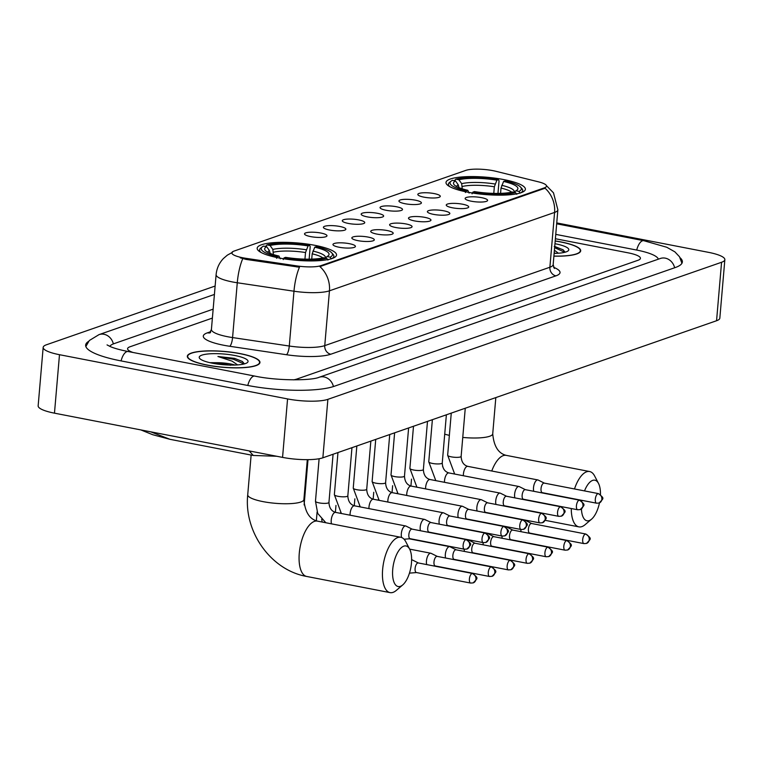 <?xml version="1.0" encoding="UTF-8"?>
<svg xmlns="http://www.w3.org/2000/svg" width="763" height="763" viewBox="0 0 763 763"><rect width="100%" height="100%" fill="white"/><g stroke="black" fill="none" stroke-linecap="round" stroke-linejoin="round"><path stroke-width="1.14" d="M467.624 192.162A39.838 8.689 4.9 0 0 525.383 189.281A39.838 8.689 4.9 0 0 503.761 179.582A39.838 8.689 4.9 0 0 446.002 182.471A39.838 8.689 4.9 0 0 467.624 192.162M278.791 257.913A39.838 8.689 4.9 0 0 336.54 255.023A39.838 8.689 4.9 0 0 314.919 245.333A39.838 8.689 4.9 0 0 257.169 248.223A39.838 8.689 4.9 0 0 278.791 257.913M349.301 243.664A11.273 2.461 -175.1 0 1 355.291 246.735A11.273 2.461 -175.1 0 1 339.077 247.231A11.273 2.461 -175.1 0 1 333.03 244.818A11.273 2.461 -175.1 0 1 337.78 242.901A11.273 2.461 -175.1 0 1 349.301 243.664M368.186 237.093A11.273 2.461 -175.1 0 1 374.175 240.154A11.273 2.461 -175.1 0 1 357.961 240.65A11.273 2.461 -175.1 0 1 351.915 238.247A11.273 2.461 -175.1 0 1 356.664 236.32A11.273 2.461 -175.1 0 1 368.186 237.093M387.07 230.521A11.273 2.461 -175.1 0 1 393.059 233.583A11.273 2.461 -175.1 0 1 376.846 234.079A11.273 2.461 -175.1 0 1 370.799 231.675A11.273 2.461 -175.1 0 1 375.549 229.749A11.273 2.461 -175.1 0 1 387.07 230.521M405.954 223.941A11.273 2.461 -175.1 0 1 411.944 227.002A11.273 2.461 -175.1 0 1 395.73 227.508A11.273 2.461 -175.1 0 1 389.683 225.095A11.273 2.461 -175.1 0 1 394.433 223.178A11.273 2.461 -175.1 0 1 405.954 223.941M424.838 217.369A11.273 2.461 -175.1 0 1 430.828 220.431A11.273 2.461 -175.1 0 1 414.614 220.927A11.273 2.461 -175.1 0 1 408.567 218.523A11.273 2.461 -175.1 0 1 413.317 216.597A11.273 2.461 -175.1 0 1 424.838 217.369M443.723 210.788A11.273 2.461 -175.1 0 1 449.712 213.859A11.273 2.461 -175.1 0 1 433.489 214.355A11.273 2.461 -175.1 0 1 427.452 211.952A11.273 2.461 -175.1 0 1 432.201 210.025A11.273 2.461 -175.1 0 1 443.723 210.788M462.607 204.217A11.273 2.461 -175.1 0 1 468.596 207.278A11.273 2.461 -175.1 0 1 452.373 207.774A11.273 2.461 -175.1 0 1 446.326 205.371A11.273 2.461 -175.1 0 1 451.086 203.444A11.273 2.461 -175.1 0 1 462.607 204.217M481.491 197.646A11.273 2.461 -175.1 0 1 487.481 200.707A11.273 2.461 -175.1 0 1 471.257 201.203A11.273 2.461 -175.1 0 1 465.211 198.8A11.273 2.461 -175.1 0 1 469.96 196.873A11.273 2.461 -175.1 0 1 481.491 197.646M320.861 233.039A11.273 2.461 -175.1 0 1 326.85 236.101A11.273 2.461 -175.1 0 1 310.636 236.597A11.273 2.461 -175.1 0 1 304.59 234.193A11.273 2.461 -175.1 0 1 309.339 232.267A11.273 2.461 -175.1 0 1 320.861 233.039M339.745 226.458A11.273 2.461 -175.1 0 1 345.734 229.52A11.273 2.461 -175.1 0 1 329.521 230.016A11.273 2.461 -175.1 0 1 323.474 227.612A11.273 2.461 -175.1 0 1 328.224 225.686A11.273 2.461 -175.1 0 1 339.745 226.458M358.629 219.887A11.273 2.461 -175.1 0 1 364.619 222.949A11.273 2.461 -175.1 0 1 348.405 223.445A11.273 2.461 -175.1 0 1 342.358 221.041A11.273 2.461 -175.1 0 1 347.108 219.115A11.273 2.461 -175.1 0 1 358.629 219.887M377.513 213.306A11.273 2.461 -175.1 0 1 383.503 216.377A11.273 2.461 -175.1 0 1 367.289 216.873A11.273 2.461 -175.1 0 1 361.242 214.47A11.273 2.461 -175.1 0 1 365.992 212.543A11.273 2.461 -175.1 0 1 377.513 213.306M396.398 206.735A11.273 2.461 -175.1 0 1 402.387 209.796A11.273 2.461 -175.1 0 1 386.173 210.292A11.273 2.461 -175.1 0 1 380.127 207.889A11.273 2.461 -175.1 0 1 384.876 205.962A11.273 2.461 -175.1 0 1 396.398 206.735M415.282 200.164A11.273 2.461 -175.1 0 1 421.271 203.225A11.273 2.461 -175.1 0 1 405.058 203.721A11.273 2.461 -175.1 0 1 399.011 201.318A11.273 2.461 -175.1 0 1 403.761 199.391A11.273 2.461 -175.1 0 1 415.282 200.164M434.166 193.583A11.273 2.461 -175.1 0 1 440.156 196.644A11.273 2.461 -175.1 0 1 423.942 197.15A11.273 2.461 -175.1 0 1 417.895 194.737A11.273 2.461 -175.1 0 1 422.645 192.82A11.273 2.461 -175.1 0 1 434.166 193.583M246.106 258.342A20.296 4.425 -175.1 0 1 242.834 257.78A20.296 4.425 -175.1 0 1 231.818 252.839A20.296 4.425 -175.1 0 1 234.031 251.084L465.821 170.378A20.296 4.425 -175.1 0 1 496.017 171.322L538.487 181.842A20.296 4.425 -175.1 0 1 546.518 186.124A20.296 4.425 -175.1 0 1 544.305 187.879L320.937 265.658A20.296 4.425 -175.1 0 1 296.998 265.925L246.106 258.342L246.01 259.401L240.221 257.818M207.097 365.124A36.452 7.954 4.9 0 0 259.954 362.473A36.452 7.954 4.9 0 0 240.164 353.603A36.452 7.954 4.9 0 0 187.316 356.254A36.452 7.954 4.9 0 0 207.097 365.124M553.89 256.158A36.452 7.954 4.9 0 0 580.7 250.798A36.452 7.954 4.9 0 0 560.91 241.928A36.452 7.954 4.9 0 0 555.197 240.946M242.796 258.667L242.758 258.647A26.304 7.077 -81.5 0 0 237.274 282.758A30.062 6.562 -175.1 0 1 232.429 281.938A30.062 6.562 -175.1 0 1 216.11 274.623L211.418 329.435A30.062 6.562 4.9 0 0 227.736 336.75A30.062 6.562 4.9 0 0 232.572 337.57L289.282 346.03A30.062 6.562 4.9 0 0 324.752 345.629L549.885 267.241A30.062 6.562 4.9 0 0 553.165 264.637L554.348 268.471M546.451 185.667L553.499 192.848L557.867 209.825A30.062 6.562 -175.1 0 1 554.587 212.429A26.304 23.071 70.8 0 0 545.049 188.223L319.916 266.611A26.304 23.071 -109.2 0 1 329.454 290.817A30.062 6.562 -175.1 0 1 293.974 291.218A26.304 7.077 -81.5 0 1 299.458 267.222L246.01 259.401M212.381 318.085L130.044 346.764A22.547 4.921 4.9 0 0 127.583 348.71A22.547 4.921 4.9 0 0 133.096 352.496A22.547 4.921 4.9 0 1 127.583 348.71A22.547 4.921 4.9 0 1 130.044 346.764L212.381 318.085M293.602 379.85A22.547 4.921 4.9 0 0 296.769 379.087L637.973 260.288A22.547 4.921 4.9 0 0 640.434 258.333A22.547 4.921 4.9 0 0 628.187 252.849L555.388 238.733L628.187 252.849A22.547 4.921 4.9 0 1 640.434 258.333A22.547 4.921 4.9 0 1 637.973 260.288L296.769 379.087A22.547 4.921 4.9 0 1 293.602 379.85M239.992 353.67A36.08 7.868 4.9 0 0 187.688 356.283A36.08 7.868 4.9 0 0 207.269 365.057A36.08 7.868 4.9 0 0 259.573 362.444A36.08 7.868 4.9 0 0 239.992 353.67M235.033 365.038A16.986 3.71 4.9 0 0 230.712 363.989A16.986 3.71 4.9 0 0 216.663 362.711L230.598 365.267M244.437 363.865L242.281 361.424L234.594 358.372L217.932 356.502L232.066 361.128L237.617 364.905M212.524 363.236A24.502 5.341 4.9 0 0 247.326 362.597A24.502 5.341 4.9 0 0 234.746 355.491A24.502 5.341 4.9 0 0 208.804 353.889A24.502 5.341 4.9 0 0 199.734 358.515A24.502 5.341 4.9 0 0 212.524 363.236M216.663 362.711L209.892 362.673M217.932 356.502L233.392 359.23L244.074 363.961M234.594 358.372L242.51 361.567M553.9 256.082A36.08 7.868 4.9 0 0 580.328 250.769A36.08 7.868 4.9 0 0 560.738 241.985A36.08 7.868 4.9 0 0 555.187 241.032M555.779 253.354A16.986 3.71 4.9 0 0 554.167 252.915M565.183 252.191L563.037 249.749L554.234 246.468M554.129 253.402A24.502 5.341 4.9 0 0 568.073 250.913A24.502 5.341 4.9 0 0 555.493 243.817A24.502 5.341 4.9 0 0 554.959 243.712M554.396 250.226L558.363 253.221M554.615 247.679L564.83 252.286M555.35 246.697L563.256 249.892M400.375 586.337A20.668 8.841 101 0 0 402.74 584.916A20.668 8.841 101 0 0 410.771 567.93A20.668 8.841 101 0 0 409.664 549.169A20.668 8.841 101 0 0 403.818 546.146A20.668 8.841 101 0 0 392.716 569.503A20.668 8.841 101 0 0 400.375 586.337M402.74 584.916L396.302 590.409A28.183 12.055 -79 0 1 393.079 592.355A28.183 12.055 -79 0 1 390.065 592.622A28.183 12.055 -79 0 1 383.026 566.032A28.183 12.055 -79 0 1 397.771 537.543A28.183 12.055 -79 0 1 400.794 537.276A28.183 12.055 -79 0 1 405.754 541.663L409.664 549.169M314.747 247.202L316.321 246.649A35.775 7.802 4.9 0 1 331.752 252.868A35.775 7.802 4.9 0 1 330.131 257.15L327.041 256.549A32.323 7.048 4.9 0 0 328.109 255.882A32.323 7.048 4.9 0 0 314.747 247.202L312.181 253.821L311.724 259.115M265.495 246.468L266.993 244.913A35.775 7.802 4.9 0 1 309.654 245.362L310.217 246.583L309.139 259.162M331.915 258.571A37.282 8.135 4.9 0 0 333.87 256.273A37.282 8.135 4.9 0 0 333.088 254.375L331.752 252.868M330.131 257.15L331.342 258.876M327.937 260.059L326.717 258.342A35.775 7.802 4.9 0 1 284.055 257.884L283.245 259.592M309.654 245.362L308.08 245.905A32.323 7.048 4.9 0 0 270.073 245.505L266.993 244.913M284.055 257.884L285.629 257.341A32.323 7.048 4.9 0 0 323.636 257.741L326.717 258.342M270.073 245.505L272.839 249.415L273.402 254.556M304.942 259.134L305.515 252.524L308.08 245.905M325.219 258.047L327.041 256.549M270.188 253.421L269.434 250.598L266.668 246.697L263.578 246.096A35.775 7.802 4.9 0 0 262.262 246.907L260.679 248.175A37.282 8.135 4.9 0 0 259.592 249.902A37.282 8.135 4.9 0 0 261.118 252.505M276.578 258.295L277.389 256.597A35.775 7.802 4.9 0 1 262.262 246.907M266.668 246.697A32.323 7.048 4.9 0 0 265.333 250.502A32.323 7.048 4.9 0 0 278.962 256.044L277.389 256.597M278.962 256.044L280.24 258.819M581.435 508.988A20.668 8.841 101 0 0 589.208 520.595A20.668 8.841 101 0 0 591.573 519.164A20.668 8.841 101 0 0 599.47 502.893M600.452 494.491A20.668 8.841 101 0 0 598.507 483.418A20.668 8.841 101 0 0 592.651 480.394A20.668 8.841 101 0 0 584.525 490.905M574.491 488.959A28.183 12.055 -79 0 1 586.613 471.792A28.183 12.055 -79 0 1 589.627 471.534A28.183 12.055 -79 0 1 594.587 475.912L598.507 483.418M591.573 519.164L585.135 524.658A28.183 12.055 -79 0 1 581.911 526.604A28.183 12.055 -79 0 1 578.898 526.871A28.183 12.055 -79 0 1 571.268 508.52M503.58 181.451L505.163 180.907A35.775 7.802 4.9 0 1 520.585 187.116A35.775 7.802 4.9 0 1 518.964 191.408L515.883 190.807A32.323 7.048 4.9 0 0 516.942 190.14A32.323 7.048 4.9 0 0 503.58 181.451L501.014 188.07L500.566 193.363M454.328 180.717L455.826 179.162A35.775 7.802 4.9 0 1 498.497 179.61L499.05 180.831L497.972 193.421M520.757 192.829A37.282 8.135 4.9 0 0 522.712 190.521A37.282 8.135 4.9 0 0 521.921 188.633L520.585 187.116M518.964 191.408L520.185 193.125M516.77 194.307L515.559 192.591A35.775 7.802 4.9 0 1 472.888 192.142L472.078 193.84M498.497 179.61L496.913 180.163A32.323 7.048 4.9 0 0 458.916 179.763L455.826 179.162M472.888 192.142L474.472 191.589A32.323 7.048 4.9 0 0 512.469 191.99L515.559 192.591M458.916 179.763L461.682 183.664L462.235 188.814M493.785 193.382L494.348 186.773L496.913 180.163M514.052 192.295L515.883 190.807M458.992 187.65A27.811 6.066 4.9 0 1 459.03 187.631L458.267 184.856L455.501 180.945L452.421 180.345A35.775 7.802 4.9 0 0 451.095 181.155L449.521 182.424A37.282 8.135 4.9 0 0 448.425 184.15A37.282 8.135 4.9 0 0 449.96 186.754M465.411 192.543L466.222 190.845A35.775 7.802 4.9 0 1 451.095 181.155M455.501 180.945A32.323 7.048 4.9 0 0 454.176 184.751A32.323 7.048 4.9 0 0 467.795 190.302L466.222 190.845M467.795 190.302L469.073 193.068M581.978 500.366A20.668 8.841 101 0 0 581.835 501.281M418.372 562.97L412.258 559.918A6.762 2.89 101 0 0 411.934 559.804A6.762 2.89 101 0 0 411.619 559.784M418.486 563.027A4.883 2.089 101 0 0 418.248 562.941A4.883 2.089 101 0 0 417.723 562.989A4.883 2.089 101 0 0 415.101 568.511A4.883 2.089 101 0 0 416.388 572.536A4.883 2.089 101 0 0 416.636 572.546M409.464 573.108A6.762 2.89 101 0 0 409.702 573.108L416.512 572.565M437.256 556.389L431.143 553.347A6.762 2.89 101 0 0 430.818 553.232A6.762 2.89 101 0 0 430.094 553.299A6.762 2.89 101 0 0 426.46 560.939A6.762 2.89 101 0 0 426.717 564.582M437.371 556.446A4.883 2.089 101 0 0 437.132 556.37A4.883 2.089 101 0 0 436.608 556.418A4.883 2.089 101 0 0 433.985 561.94A4.883 2.089 101 0 0 435.272 565.965A4.883 2.089 101 0 0 435.52 565.974M456.131 549.818L450.027 546.766A6.762 2.89 101 0 0 449.703 546.661A6.762 2.89 101 0 0 448.978 546.718A6.762 2.89 101 0 0 445.344 554.367A6.762 2.89 101 0 0 445.592 558.011M456.245 549.875A4.883 2.089 101 0 0 456.016 549.799A4.883 2.089 101 0 0 455.492 549.837A4.883 2.089 101 0 0 452.869 555.359A4.883 2.089 101 0 0 454.157 559.384A4.883 2.089 101 0 0 454.405 559.403M475.015 543.246L468.911 540.194A6.762 2.89 101 0 0 468.587 540.08A6.762 2.89 101 0 0 467.862 540.147A6.762 2.89 101 0 0 467.767 540.185M475.13 543.304A4.883 2.089 101 0 0 474.901 543.218A4.883 2.089 101 0 0 474.376 543.266A4.883 2.089 101 0 0 471.753 548.788A4.883 2.089 101 0 0 473.041 552.813A4.883 2.089 101 0 0 473.289 552.822M464.181 549.179A6.762 2.89 101 0 0 464.476 551.439M493.899 536.666L487.795 533.623A6.762 2.89 101 0 0 487.471 533.509A6.762 2.89 101 0 0 486.746 533.575A6.762 2.89 101 0 0 486.641 533.614M494.014 536.723A4.883 2.089 101 0 0 493.785 536.647A4.883 2.089 101 0 0 493.26 536.694A4.883 2.089 101 0 0 490.638 542.216A4.883 2.089 101 0 0 491.925 546.241A4.883 2.089 101 0 0 492.173 546.251M483.065 542.607A6.762 2.89 101 0 0 483.361 544.858M512.784 530.094L506.68 527.042A6.762 2.89 101 0 0 506.355 526.928A6.762 2.89 101 0 0 505.631 526.995A6.762 2.89 101 0 0 505.526 527.033M512.898 530.151A4.883 2.089 101 0 0 512.669 530.066A4.883 2.089 101 0 0 512.145 530.113A4.883 2.089 101 0 0 509.522 535.636A4.883 2.089 101 0 0 510.809 539.66A4.883 2.089 101 0 0 511.057 539.679M501.949 536.027A6.762 2.89 101 0 0 502.245 538.287M531.668 523.523L525.564 520.471A6.762 2.89 101 0 0 525.24 520.356A6.762 2.89 101 0 0 524.515 520.423A6.762 2.89 101 0 0 524.41 520.461M531.782 523.58A4.883 2.089 101 0 0 531.544 523.494A4.883 2.089 101 0 0 531.029 523.542A4.883 2.089 101 0 0 528.406 529.064A4.883 2.089 101 0 0 529.684 533.089A4.883 2.089 101 0 0 529.942 533.099M520.833 529.455A6.762 2.89 101 0 0 521.129 531.716M412.106 529.131L406.002 526.079A6.762 2.89 101 0 0 405.678 525.965A6.762 2.89 101 0 0 404.953 526.031A6.762 2.89 101 0 0 401.319 533.68A6.762 2.89 101 0 0 401.624 537.514M412.22 529.188A4.883 2.089 101 0 0 411.991 529.102A4.883 2.089 101 0 0 411.467 529.15A4.883 2.089 101 0 0 408.844 534.672A4.883 2.089 101 0 0 410.132 538.697A4.883 2.089 101 0 0 410.38 538.716M430.99 522.56L424.886 519.508A6.762 2.89 101 0 0 424.562 519.393A6.762 2.89 101 0 0 423.837 519.46A6.762 2.89 101 0 0 420.203 527.099A6.762 2.89 101 0 0 420.451 530.752M431.105 522.617A4.883 2.089 101 0 0 430.876 522.531A4.883 2.089 101 0 0 430.351 522.579A4.883 2.089 101 0 0 427.728 528.101A4.883 2.089 101 0 0 429.016 532.126A4.883 2.089 101 0 0 429.264 532.135M449.874 515.979L443.77 512.927A6.762 2.89 101 0 0 443.446 512.822A6.762 2.89 101 0 0 442.721 512.879A6.762 2.89 101 0 0 439.087 520.528A6.762 2.89 101 0 0 439.335 524.171M449.989 516.036A4.883 2.089 101 0 0 449.75 515.96A4.883 2.089 101 0 0 449.235 516.007A4.883 2.089 101 0 0 446.613 521.52A4.883 2.089 101 0 0 447.891 525.545A4.883 2.089 101 0 0 448.148 525.564M468.759 509.407L462.655 506.355A6.762 2.89 101 0 0 462.33 506.241A6.762 2.89 101 0 0 461.605 506.308A6.762 2.89 101 0 0 457.972 513.957A6.762 2.89 101 0 0 458.22 517.6M468.873 509.465A4.883 2.089 101 0 0 468.635 509.379A4.883 2.089 101 0 0 468.12 509.426A4.883 2.089 101 0 0 465.497 514.949A4.883 2.089 101 0 0 466.775 518.974A4.883 2.089 101 0 0 467.032 518.983M487.643 502.827L481.539 499.784A6.762 2.89 101 0 0 481.215 499.67A6.762 2.89 101 0 0 480.49 499.736A6.762 2.89 101 0 0 476.856 507.376A6.762 2.89 101 0 0 477.104 511.019M487.757 502.884A4.883 2.089 101 0 0 487.519 502.807A4.883 2.089 101 0 0 487.004 502.855A4.883 2.089 101 0 0 484.381 508.377A4.883 2.089 101 0 0 485.659 512.402A4.883 2.089 101 0 0 485.907 512.412M506.527 496.255L500.423 493.203A6.762 2.89 101 0 0 500.099 493.098A6.762 2.89 101 0 0 499.374 493.156A6.762 2.89 101 0 0 495.74 500.805A6.762 2.89 101 0 0 495.988 504.448M506.642 496.312A4.883 2.089 101 0 0 506.403 496.236A4.883 2.089 101 0 0 505.879 496.274A4.883 2.089 101 0 0 503.256 501.796A4.883 2.089 101 0 0 504.543 505.821A4.883 2.089 101 0 0 504.791 505.84M525.411 489.684L519.307 486.632A6.762 2.89 101 0 0 518.974 486.517A6.762 2.89 101 0 0 518.258 486.584A6.762 2.89 101 0 0 514.624 494.233A6.762 2.89 101 0 0 514.872 497.877M525.526 489.741A4.883 2.089 101 0 0 525.287 489.655A4.883 2.089 101 0 0 524.763 489.703A4.883 2.089 101 0 0 522.14 495.225A4.883 2.089 101 0 0 523.428 499.25A4.883 2.089 101 0 0 523.676 499.26M544.296 483.103L538.192 480.061A6.762 2.89 101 0 0 537.858 479.946A6.762 2.89 101 0 0 537.142 480.013A6.762 2.89 101 0 0 533.509 487.652A6.762 2.89 101 0 0 533.757 491.296M544.41 483.16A4.883 2.089 101 0 0 544.172 483.084A4.883 2.089 101 0 0 543.647 483.132A4.883 2.089 101 0 0 541.024 488.654A4.883 2.089 101 0 0 542.312 492.679A4.883 2.089 101 0 0 542.56 492.688M658.335 259.182A40.582 8.851 4.9 0 0 636.371 249.997L555.76 234.375M213.154 309.149L114.03 343.655A40.582 8.851 4.9 0 0 109.843 346.402M215.137 286.039L46.438 344.781A30.062 6.562 4.9 0 0 43.167 347.384A30.062 6.562 4.9 0 0 59.485 354.7L287.565 398.925A30.062 6.562 4.9 0 0 327.88 399.345L721.569 262.272A30.062 6.562 4.9 0 0 724.85 259.668A30.062 6.562 4.9 0 0 708.531 252.353L556.742 222.92M43.167 347.384L38.15 405.849A30.062 6.562 4.9 0 0 54.469 413.164L282.558 457.39A30.062 6.562 4.9 0 0 322.863 457.81L716.562 320.737A30.062 6.562 4.9 0 0 719.833 318.133L724.85 259.668M88.556 341.404A64.636 14.096 4.9 0 0 85.647 345.114A64.636 14.096 4.9 0 0 120.735 360.842L247.45 385.41A64.636 14.096 4.9 0 0 334.118 386.326L675.322 267.527A64.636 14.096 4.9 0 0 682.36 261.928A64.636 14.096 4.9 0 0 680.129 257.78M150.673 431.82L169.968 439.316L253.278 455.473L249.139 450.904M169.968 439.316L152.676 434.7L140.812 429.903M320.937 265.658L320.88 266.373M296.998 265.925L296.902 266.983M544.305 187.879L544.248 188.604M553.585 267.288A37.578 8.202 -175.1 0 1 555.931 275.844L330.799 354.223A37.578 8.202 -175.1 0 1 286.459 354.728A7.516 2.022 98.5 0 0 289.282 346.03L293.974 291.218L237.274 282.758L232.572 337.57A7.516 2.022 98.5 0 1 229.749 346.278A37.578 8.202 -175.1 0 1 207.393 332.84L210.731 331.676M555.931 275.844A7.516 6.59 -109.2 0 1 549.885 267.241L554.587 212.429L329.454 290.817L324.752 345.629A7.516 6.59 -109.2 0 0 330.799 354.223M286.459 354.728L229.749 346.278M207.393 332.84A7.516 6.59 -109.2 0 0 209.835 332.821M307.308 459.66L303.884 499.584A28.183 6.152 -175.1 0 1 300.813 502.025A28.183 6.152 -175.1 0 1 263.025 501.625A28.183 6.152 -175.1 0 1 247.727 494.767C243.807 531.792 270.836 570.209 306.697 576.456L390.065 592.622M303.884 499.584C305.047 512.049 309.559 519.231 317.427 521.119A28.183 12.055 101 0 0 314.413 521.377A28.183 12.055 101 0 0 299.659 549.875A28.183 12.055 101 0 0 306.697 576.456M322.863 257.923A27.811 6.066 4.9 0 0 312.181 253.821M306.24 249.768A28.908 6.304 4.9 0 0 272.839 249.415M325.172 258.037A28.908 6.304 4.9 0 0 312.906 251.056M305.515 252.524A27.811 6.066 4.9 0 0 273.602 252.191M269.434 250.598A28.908 6.304 4.9 0 0 267.794 252.305M449.359 435.358A28.183 6.152 -175.1 0 1 444.724 434.157M495.826 397.59L492.726 433.832C493.88 446.307 498.392 453.48 506.26 455.368A28.183 12.055 101 0 0 503.246 455.635A28.183 12.055 101 0 0 491.754 471.009M492.726 433.832A28.183 6.152 -175.1 0 1 489.646 436.274A28.183 6.152 -175.1 0 1 462.76 437.428M511.706 192.171A27.811 6.066 4.9 0 0 501.014 188.07M495.073 184.017A28.908 6.304 4.9 0 0 461.682 183.664M514.004 192.286A28.908 6.304 4.9 0 0 501.739 185.314M494.348 186.773A27.811 6.066 4.9 0 0 462.445 186.439M458.267 184.856A28.908 6.304 4.9 0 0 456.627 186.553M472.011 573.518A4.883 2.089 101 0 0 469.455 578.459A4.883 2.089 101 0 0 470.676 583.066L473.213 582.884A4.883 4.282 70.8 0 0 475.94 579.107A4.883 4.282 -109.2 0 0 472.011 573.518A4.883 2.089 101 0 1 472.535 573.471L418.248 562.941M490.895 566.938A4.883 2.089 101 0 0 488.339 571.878A4.883 2.089 101 0 0 489.56 576.485L492.097 576.303A4.883 4.282 70.8 0 0 494.825 572.536A4.883 4.282 -109.2 0 0 490.895 566.938A4.883 2.089 101 0 1 491.42 566.899L437.132 556.37M509.779 560.366A4.883 2.089 101 0 0 507.223 565.307A4.883 2.089 101 0 0 508.444 569.913L510.981 569.732A4.883 4.282 70.8 0 0 513.709 565.955A4.883 4.282 -109.2 0 0 509.779 560.366A4.883 2.089 101 0 1 510.304 560.319L456.016 549.799M528.664 553.795A4.883 2.089 101 0 0 526.108 558.726A4.883 2.089 101 0 0 527.328 563.342L529.865 563.151A4.883 4.282 70.8 0 0 532.593 559.384A4.883 4.282 -109.2 0 0 528.664 553.795A4.883 2.089 101 0 1 529.188 553.747L474.901 543.218M547.548 547.214A4.883 2.089 101 0 0 544.992 552.154A4.883 2.089 101 0 0 546.213 556.761L548.75 556.58A4.883 4.282 70.8 0 0 551.477 552.803A4.883 4.282 -109.2 0 0 547.548 547.214A4.883 2.089 101 0 1 548.072 547.176L493.785 536.647M566.432 540.643A4.883 2.089 101 0 0 563.876 545.583A4.883 2.089 101 0 0 565.097 550.19L567.624 550.009A4.883 4.282 70.8 0 0 570.362 546.232A4.883 4.282 -109.2 0 0 566.432 540.643A4.883 2.089 101 0 1 566.957 540.595L512.669 530.066M585.316 534.071A4.883 2.089 101 0 0 582.76 539.002A4.883 2.089 101 0 0 583.972 543.609L586.509 543.428A4.883 4.282 70.8 0 0 589.236 539.66A4.883 4.282 -109.2 0 0 585.316 534.071A4.883 2.089 101 0 1 585.831 534.024L531.544 523.494M465.754 539.679A4.883 2.089 101 0 0 463.198 544.62A4.883 2.089 101 0 0 464.419 549.226L466.946 549.045A4.883 4.282 70.8 0 0 469.684 545.268A4.883 4.282 -109.2 0 0 465.754 539.679A4.883 2.089 101 0 1 466.279 539.632L411.991 529.102M333.078 454.262L328.948 502.397A6.762 1.478 -175.1 0 1 328.004 503.046A6.762 1.478 -175.1 0 1 319.144 502.884A6.762 1.478 -175.1 0 1 315.472 501.243L319.115 458.744M405.678 525.965L335.586 512.383A6.762 2.89 101 0 0 334.862 512.44A6.762 2.89 101 0 0 334.661 512.526A6.762 2.89 101 0 0 331.743 517.257A6.762 2.89 101 0 0 331.514 523.847M484.639 533.108A4.883 2.089 101 0 0 482.082 538.039A4.883 2.089 101 0 0 483.303 542.646L485.831 542.464A4.883 4.282 70.8 0 0 488.568 538.697A4.883 4.282 -109.2 0 0 484.639 533.108A4.883 2.089 101 0 1 485.163 533.06L430.876 522.531M351.962 447.681L347.833 495.816A6.762 1.478 -175.1 0 1 346.888 496.475A6.762 1.478 -175.1 0 1 338.028 496.312A6.762 1.478 -175.1 0 1 334.356 494.662L337.961 452.554M424.562 519.393L354.471 505.802A6.762 2.89 101 0 0 353.746 505.869A6.762 2.89 101 0 0 353.546 505.945A6.762 2.89 101 0 0 350.074 515.187M503.523 526.527A4.883 2.089 101 0 0 500.967 531.468A4.883 2.089 101 0 0 502.178 536.074L504.715 535.893A4.883 4.282 70.8 0 0 507.443 532.116A4.883 4.282 -109.2 0 0 503.523 526.527A4.883 2.089 101 0 1 504.038 526.48L449.75 515.96M370.847 441.109L366.717 489.245A6.762 1.478 -175.1 0 1 365.773 489.894A6.762 1.478 -175.1 0 1 356.912 489.732A6.762 1.478 -175.1 0 1 353.24 488.091L356.846 445.983M443.446 512.822L373.345 499.231A6.762 2.89 101 0 0 372.63 499.288A6.762 2.89 101 0 0 372.43 499.374A6.762 2.89 101 0 0 368.958 508.616M522.407 519.956A4.883 2.089 101 0 0 519.841 524.896A4.883 2.089 101 0 0 521.062 529.503L523.599 529.322A4.883 4.282 70.8 0 0 526.327 525.545A4.883 4.282 -109.2 0 0 522.407 519.956A4.883 2.089 101 0 1 522.922 519.908L468.635 509.379M389.731 434.529L385.601 482.674A6.762 1.478 -175.1 0 1 384.657 483.322A6.762 1.478 -175.1 0 1 375.797 483.16A6.762 1.478 -175.1 0 1 372.125 481.51L375.73 439.402M462.33 506.241L392.23 492.65A6.762 2.89 101 0 0 391.514 492.717A6.762 2.89 101 0 0 391.314 492.793A6.762 2.89 101 0 0 387.833 502.035M541.291 513.375A4.883 2.089 101 0 0 538.726 518.315A4.883 2.089 101 0 0 539.946 522.922L542.483 522.741A4.883 4.282 70.8 0 0 545.211 518.974A4.883 4.282 -109.2 0 0 541.291 513.375A4.883 2.089 101 0 1 541.806 513.337L487.519 502.807M408.615 427.957L404.485 476.093A6.762 1.478 -175.1 0 1 403.541 476.741A6.762 1.478 -175.1 0 1 394.681 476.589A6.762 1.478 -175.1 0 1 391.009 474.939L394.614 432.831M481.215 499.67L411.114 486.079A6.762 2.89 101 0 0 410.389 486.145A6.762 2.89 101 0 0 410.198 486.222A6.762 2.89 101 0 0 406.717 495.464M560.166 506.804A4.883 2.089 101 0 0 557.61 511.744A4.883 2.089 101 0 0 558.831 516.351L561.368 516.17A4.883 4.282 70.8 0 0 564.095 512.393A4.883 4.282 -109.2 0 0 560.166 506.804A4.883 2.089 101 0 1 560.691 506.756L506.403 496.236M427.49 421.386L423.37 469.522A6.762 1.478 -175.1 0 1 422.425 470.17A6.762 1.478 -175.1 0 1 413.556 470.008A6.762 1.478 -175.1 0 1 409.884 468.368L413.498 426.259M500.099 493.098L429.998 479.507A6.762 2.89 101 0 0 429.273 479.565A6.762 2.89 101 0 0 429.083 479.65A6.762 2.89 101 0 0 425.601 488.892M579.05 500.232A4.883 2.089 101 0 0 576.494 505.163A4.883 2.089 101 0 0 577.715 509.779L580.252 509.589A4.883 4.282 70.8 0 0 582.98 505.821A4.883 4.282 -109.2 0 0 579.05 500.232A4.883 2.089 101 0 1 579.575 500.185L525.287 489.655M446.374 414.805L442.254 462.941A6.762 1.478 -175.1 0 1 441.31 463.599A6.762 1.478 -175.1 0 1 432.44 463.437A6.762 1.478 -175.1 0 1 428.768 461.787L432.383 419.679M518.974 486.517L448.882 472.926A6.762 2.89 101 0 0 448.158 472.993A6.762 2.89 101 0 0 447.967 473.07A6.762 2.89 101 0 0 444.486 482.311M597.934 493.651A4.883 2.089 101 0 0 595.378 498.592A4.883 2.089 101 0 0 596.599 503.199L599.136 503.017A4.883 4.282 70.8 0 0 601.864 499.25A4.883 4.282 -109.2 0 0 597.934 493.651A4.883 2.089 101 0 1 598.459 493.613L544.172 483.084M465.258 408.234L461.138 456.369A6.762 1.478 -175.1 0 1 460.194 457.018A6.762 1.478 -175.1 0 1 451.324 456.856A6.762 1.478 -175.1 0 1 447.652 455.215L451.267 413.107M537.858 479.946L467.767 466.355A6.762 2.89 101 0 0 467.042 466.422A6.762 2.89 101 0 0 466.851 466.498A6.762 2.89 101 0 0 463.37 475.74M556.666 223.797L643.734 240.679A12.027 5.141 101 0 0 642.446 240.793A12.027 5.141 101 0 0 636.714 250.064M674.635 267.765A12.027 10.548 -109.2 0 0 665.279 258.152A12.027 10.548 -109.2 0 0 660.319 258.485L319.115 377.284C311.447 380.68 277.351 380.937 254.813 376.092L128.098 351.524C120.516 350.017 114.698 348.424 110.625 346.736L107.049 344.905M333.431 386.555A12.027 10.548 -109.2 0 0 324.075 376.951A12.027 10.548 -109.2 0 0 319.115 377.284M247.794 385.477A12.027 5.141 -79 0 1 253.526 376.207A12.027 5.141 -79 0 1 254.813 376.092M121.079 360.909A12.027 5.141 -79 0 1 126.811 351.638A12.027 5.141 -79 0 1 128.098 351.524M85.847 346.526L89.347 340.498L99.037 334.614A12.027 10.548 70.8 0 1 103.987 334.28A12.027 10.548 70.8 0 1 113.353 343.903M716.562 320.737L721.569 262.272M322.863 457.81L327.88 399.345M282.558 457.39L287.565 398.925M54.469 413.164L59.485 354.7M232.534 252.286L227.355 255.138L223.425 258.504C219.153 263.025 216.711 268.404 216.11 274.623M557.867 209.825L553.165 264.637M210.493 332.63L209.587 333.011L211.418 329.435M187.593 357.418L187.688 356.283M259.477 363.579L259.573 362.444M580.233 251.904L580.328 250.769M317.427 521.119L400.794 537.276M251.132 455.053L247.727 494.767M333.736 257.856L333.87 256.273M259.449 251.494L259.592 249.902M442.559 466.346L443.904 469.331M506.26 455.368L589.627 471.534M522.569 192.114L522.712 190.521M448.291 185.743L448.425 184.15M545.23 520.347L578.898 526.871M470.676 583.066L416.388 572.536M472.535 573.471C478.897 578.612 477.714 577.858 473.213 582.884M308.004 459.65L304.122 504.944M409.645 549.131L430.818 553.232M317.093 512.002L316.34 520.843M435.396 565.984L434.357 566.07M489.56 576.485L435.272 565.965M491.42 566.899C497.781 572.04 496.599 571.277 492.097 576.303M409.206 538.802L449.703 546.661M335.978 505.421L335.386 512.335M322.186 522.035L321.69 519.26M454.271 559.413L453.241 559.498M508.444 569.913L454.157 559.384M510.304 560.319C516.665 565.459 515.483 564.706 510.981 569.732M466.384 539.651L468.587 540.08M354.862 498.849L354.27 505.764M340.66 513.365L340.575 512.688M473.155 552.832L472.125 552.917M527.328 563.342L473.041 552.813M529.188 553.747C535.55 558.888 534.367 558.135 529.865 563.151M485.268 533.079L487.471 533.509M373.746 492.269L373.155 499.183M359.545 506.785L359.459 506.107M492.04 546.26L491.01 546.346M546.213 556.761L491.925 546.241M548.072 547.176C554.434 552.317 553.251 551.554 548.75 556.58M504.152 526.508L506.355 526.928M392.63 485.697L392.039 492.612M378.429 500.213L378.343 499.536M510.924 539.689L509.894 539.765M565.097 550.19L510.809 539.66M566.957 540.595C573.318 545.736 572.136 544.982 567.624 550.009M523.027 519.927L525.24 520.356M411.515 479.126L410.923 486.041M397.313 493.642L397.227 492.965M529.808 533.108L528.778 533.194M583.972 543.609L529.684 533.089M585.831 534.024C592.202 539.164 591.02 538.401 586.509 543.428M325.839 522.75L317.713 513.404L315.472 501.243M335.586 512.383C331.428 511.181 329.215 507.853 328.948 502.397M410.246 538.726L404.075 539.222M464.419 549.226L410.132 538.697M466.279 539.632C472.64 544.772 471.458 544.019 466.946 549.045M341.376 513.499L334.356 494.662M354.471 505.802C350.312 504.61 348.1 501.281 347.833 495.816M429.13 532.145L428.1 532.231M483.303 542.646L429.016 532.126M485.163 533.06C491.525 538.201 490.342 537.438 485.831 542.464M360.26 506.928L353.24 488.091M373.345 499.231C369.197 498.039 366.984 494.71 366.717 489.245M448.015 525.573L446.984 525.659M502.178 536.074L447.891 525.545M504.038 526.48C510.409 531.63 509.226 530.867 504.715 535.893M379.144 500.347L372.125 481.51M392.23 492.65C388.081 491.458 385.868 488.129 385.601 482.674M466.899 519.002L465.869 519.078M521.062 529.503L466.775 518.974M522.922 519.908C529.293 525.049 528.11 524.295 523.599 529.322M398.028 493.775L391.009 474.939M411.114 486.079C406.965 484.886 404.752 481.558 404.485 476.093M485.783 512.421L484.753 512.507M539.946 522.922L485.659 512.402M541.806 513.337C548.177 518.478 546.995 517.715 542.483 522.741M416.913 487.204L409.884 468.368M429.998 479.507C425.849 478.306 423.637 474.977 423.37 469.522M504.667 505.85L503.637 505.936M558.831 516.351L504.543 505.821M560.691 506.756C567.062 511.897 565.879 511.143 561.368 516.17M435.787 480.623L428.768 461.787M448.882 472.926C444.734 471.734 442.521 468.406 442.254 462.941M523.552 499.269L522.521 499.355M577.715 509.779L523.428 499.25M579.575 500.185C585.936 505.325 584.763 504.572 580.252 509.589M454.672 474.052L447.652 455.215M467.767 466.355C463.618 465.163 461.405 461.834 461.138 456.369M542.436 492.698L541.396 492.784M596.599 503.199L542.312 492.679M598.459 493.613C604.821 498.754 603.647 497.991 599.136 503.017M99.037 334.614L214.413 294.442M681.931 263.292L679.509 256.75L674.874 251.847L666.719 247.241L643.734 240.679M661.035 258.276L660.319 258.485M253.268 455.473L276.702 456.255"/></g></svg>
